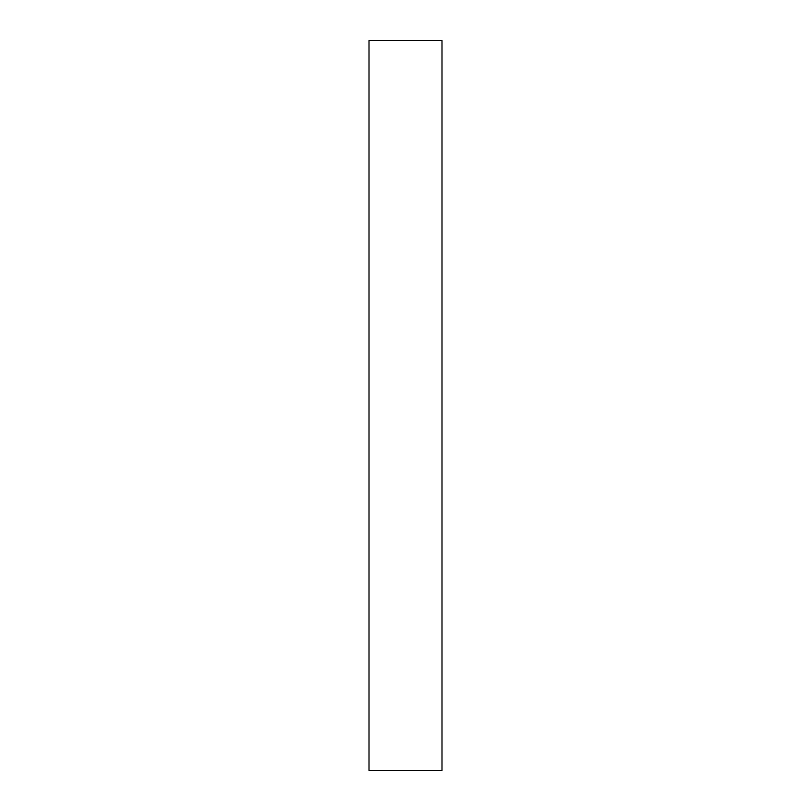 <?xml version="1.0" encoding="UTF-8"?>
<svg xmlns="http://www.w3.org/2000/svg" width="811" height="811" viewBox="0 0 811 811"><rect width="100%" height="100%" fill="white"/><g stroke="black" fill="none" stroke-linecap="round" stroke-linejoin="round"><path stroke-width="1.22" d="M441.995 40.55L369.005 40.55L369.005 770.45L441.995 770.45L441.995 40.55"/></g></svg>
